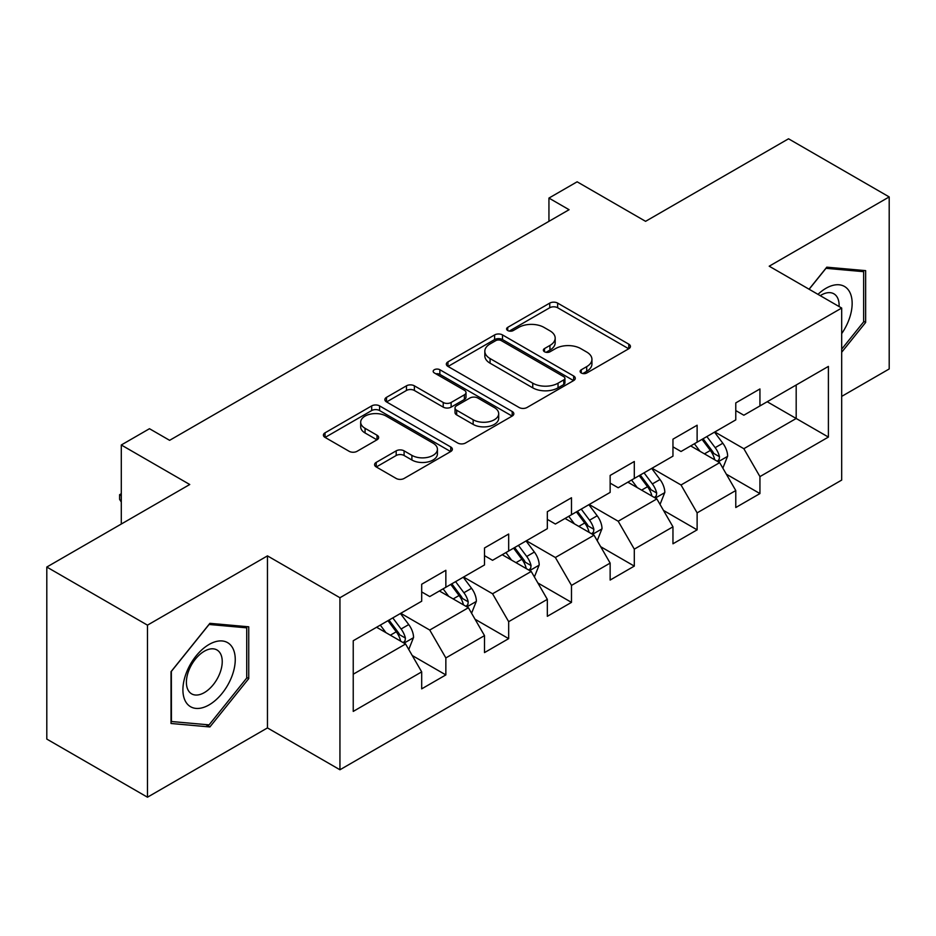 <?xml version="1.0" encoding="UTF-8"?>
<svg xmlns="http://www.w3.org/2000/svg" width="936" height="936" viewBox="0 0 936 936"><rect width="100%" height="100%" fill="white"/><g stroke="black" fill="none" stroke-linecap="round" stroke-linejoin="round"><path stroke-width="1.4" d="M581.268 372.984A3.908 2.258 0 0 0 586.802 372.984L628.793 348.73A5.593 3.229 0 0 0 630.431 346.449A5.593 3.229 0 0 0 628.793 344.167L557.645 303.1A5.593 3.229 0 0 0 549.748 303.1L507.745 327.343A3.908 2.258 0 0 0 506.598 328.934A3.908 2.258 0 0 0 507.745 330.537A3.908 2.258 0 0 0 513.279 330.537L518.72 327.401A17.889 10.331 0 0 1 544.015 327.401L549.947 330.817A17.889 10.331 0 0 1 555.177 338.118A17.889 10.331 0 0 1 549.947 345.431L544.506 348.566A3.908 2.258 0 0 0 543.36 350.158A3.908 2.258 0 0 0 544.506 351.76A3.908 2.258 0 0 0 550.04 351.76L555.481 348.625A17.889 10.331 0 0 1 580.776 348.625L586.696 352.041A17.889 10.331 0 0 1 591.938 359.342A17.889 10.331 0 0 1 586.696 366.643L581.268 369.79A3.908 2.258 0 0 0 580.121 371.381A3.908 2.258 0 0 0 581.268 372.984L581.268 369.79M376.225 462.372A5.593 3.229 0 0 0 374.587 464.654A5.593 3.229 0 0 0 376.225 466.935L396.185 478.46A5.593 3.229 0 0 0 404.095 478.46L450.731 451.538A5.593 3.229 0 0 0 452.369 449.257A5.593 3.229 0 0 0 450.731 446.975L379.583 405.896A5.593 3.229 0 0 0 371.686 405.896L325.038 432.83A5.593 3.229 0 0 0 323.4 435.111A5.593 3.229 0 0 0 325.038 437.393L349.151 451.304A5.593 3.229 0 0 0 357.061 451.304L377.021 439.791A5.593 3.229 0 0 0 378.659 437.498A5.593 3.229 0 0 0 377.021 435.217L365.063 428.314A14.953 8.635 0 0 1 360.688 422.218A14.953 8.635 0 0 1 369.907 414.238A14.953 8.635 0 0 1 386.205 416.11L433.04 443.149A14.953 8.635 0 0 1 437.428 449.257A14.953 8.635 0 0 1 428.197 457.236A14.953 8.635 0 0 1 411.899 455.364L404.095 450.848A5.593 3.229 0 0 0 396.185 450.848L376.225 462.372L376.225 466.935M841.686 396.396L889.2 368.959L889.2 196.923L788.533 138.797L645.583 221.329L577.126 181.806L548.941 198.081L569.076 209.711L169.615 440.329L149.479 428.711L121.294 444.986L121.294 524.031M147.467 625.154L147.467 797.203L267.462 727.915L267.462 555.879L147.467 625.154L46.8 567.04L189.751 484.509L121.294 444.986M267.462 555.879L339.943 597.73L841.686 308.049L841.686 480.086L339.943 769.766L339.943 597.73M889.2 196.923L769.205 266.198L841.686 308.049M519.117 407.499A5.593 3.229 0 0 0 527.015 407.499L573.651 380.566A5.593 3.229 0 0 0 575.289 378.284A5.593 3.229 0 0 0 573.651 376.003L502.515 334.924A5.593 3.229 0 0 0 494.606 334.924L447.97 361.858A5.593 3.229 0 0 0 446.332 364.139A5.593 3.229 0 0 0 447.97 366.421L519.117 407.499M435.895 373.827A3.908 2.258 0 0 1 439.861 374.377L439.861 369.732L512.191 411.489A5.593 3.229 0 0 1 513.829 413.77A5.593 3.229 0 0 1 512.191 416.052L465.555 442.985A5.593 3.229 0 0 1 457.645 442.985L386.51 401.907L386.51 397.344A5.593 3.229 0 0 0 384.871 399.625A5.593 3.229 0 0 0 386.51 401.907M386.51 397.344L406.47 385.819A5.593 3.229 0 0 1 414.367 385.819L443.219 402.48A5.593 3.229 0 0 0 451.129 402.48L464.373 394.828A5.593 3.229 0 0 0 466.011 392.547A5.593 3.229 0 0 0 464.373 390.265L434.327 372.926A3.908 2.258 0 0 1 433.181 371.323A3.908 2.258 0 0 1 435.603 369.24A3.908 2.258 0 0 1 439.861 369.732M147.467 797.203L46.8 739.077L46.8 567.04M412.226 655.504L445.852 674.914L445.852 657.938L484.509 635.626L484.509 652.591L508.669 638.644L508.669 621.668L547.326 599.356L547.326 616.321L571.486 602.375L571.486 585.409L610.143 563.086L610.143 580.063L634.304 566.105L634.304 549.139L672.961 526.816L672.961 543.793L697.121 529.846L697.121 512.87L735.778 490.546L735.778 507.523L759.938 493.576L759.938 476.599L828.395 437.077L828.395 366.409L796.185 385L796.185 418.486L828.395 437.077M445.852 674.914L421.691 688.861L421.691 671.884L353.235 711.407L353.235 640.739L421.691 601.216L421.691 584.24L445.852 570.293L445.852 587.258L484.509 564.946L484.509 547.97L508.669 534.023L508.669 551L547.326 528.676L547.326 511.711L571.486 497.753L571.486 514.73L610.143 492.406L610.143 475.441L634.304 461.495L634.304 478.46L672.961 456.148L672.961 439.171L697.121 425.225L697.121 442.19L735.778 419.878L735.778 402.901L759.938 388.955L759.938 405.931L828.395 366.409M439.405 590.979L468.398 607.721L429.741 630.045L400.748 613.302M421.691 591.915L429.741 596.56L445.852 587.258M429.741 630.045L445.852 657.938M468.398 607.721L484.509 635.626M502.222 554.72L531.215 571.451L492.558 593.775L463.566 577.032M484.509 555.645L492.558 560.301L508.669 551M492.558 593.775L508.669 621.668M531.215 571.451L547.326 599.356M565.04 518.45L594.032 535.193L555.376 557.505L526.383 540.762M547.326 519.375L555.376 524.031L571.486 514.73M555.376 557.505L571.486 585.409M594.032 535.193L610.143 563.086M627.857 482.18L656.85 498.923L618.193 521.235L589.2 504.504M610.143 483.116L618.193 487.761L634.304 478.46M618.193 521.235L634.304 549.139M656.85 498.923L672.961 526.816M690.674 445.91L719.679 462.653L681.022 484.977L652.018 468.234M672.961 446.846L681.022 451.491L697.121 442.19M681.022 484.977L697.121 512.87M719.679 462.653L735.778 490.546M767.192 401.743L796.185 418.486L743.839 448.707L714.835 431.964M735.778 410.576L743.839 415.221L759.938 405.931M743.839 448.707L759.938 476.599M267.462 727.915L339.943 769.766M548.941 198.081L548.941 221.329M353.235 674.212L405.58 643.991L376.588 627.249M405.58 643.991L421.691 671.884M726.313 474.166L759.938 493.576M663.495 510.424L697.121 529.846M600.678 546.694L634.304 566.105M537.861 582.964L571.486 602.375M475.043 619.234L508.669 638.644M841.686 352.252L865.648 322.452L865.648 270.633L826.78 267.169L809.067 289.212M171.031 723.481L209.886 726.956L248.742 678.612L248.742 626.804L209.886 623.329L171.031 671.674L171.031 723.481M863.635 321.282L865.648 322.452M246.73 677.453L248.742 678.612M205.78 724.581L209.886 726.956M582.824 373.534L586.696 371.3A17.889 10.331 0 0 0 591.938 363.999L591.938 359.342M555.177 338.118L555.177 342.775A17.889 10.331 0 0 1 549.947 350.076L546.074 352.31M628.723 348.777L557.645 307.745A5.593 3.229 0 0 0 549.748 307.745L509.313 331.087M573.581 380.613L502.515 339.581A5.593 3.229 0 0 0 494.606 339.581L448.04 366.467M563.776 379.887A3.908 2.258 0 0 0 564.923 378.284A3.908 2.258 0 0 0 563.776 376.693L501.322 340.634A3.908 2.258 0 0 0 495.787 340.634L490.066 343.945A17.889 10.331 0 0 0 484.825 351.246A17.889 10.331 0 0 0 490.066 358.546L532.748 383.187A17.889 10.331 0 0 0 558.043 383.187L563.776 379.887L563.776 384.532A3.908 2.258 0 0 0 564.923 382.941L564.923 378.284M484.825 351.246L484.825 355.891A17.889 10.331 0 0 0 490.066 363.191L490.066 358.546M563.776 384.532L558.043 387.843A17.889 10.331 0 0 1 532.748 387.843L490.066 363.191M386.58 401.942L406.47 390.464L406.47 385.819M466.011 392.547L466.011 397.203A5.593 3.229 0 0 1 464.373 399.485L451.129 407.125A5.593 3.229 0 0 1 443.219 407.125L414.367 390.464A5.593 3.229 0 0 0 406.47 390.464M439.861 374.377L512.121 416.099M473.16 419.761A14.953 8.635 0 0 0 489.458 421.633A14.953 8.635 0 0 0 498.689 413.654A14.953 8.635 0 0 0 494.313 407.558L477.805 398.022A5.593 3.229 0 0 0 469.907 398.022L456.663 405.674A5.593 3.229 0 0 0 455.025 407.956A5.593 3.229 0 0 0 456.663 410.237L473.16 419.761L473.16 424.406A14.953 8.635 0 0 0 489.458 426.278A14.953 8.635 0 0 0 498.689 418.31L498.689 413.654M455.025 407.956L455.025 412.6A5.593 3.229 0 0 0 456.663 414.882L456.663 410.237M473.16 424.406L456.663 414.882M437.428 449.257L437.428 453.901A14.953 8.635 0 0 1 428.197 461.881A14.953 8.635 0 0 1 411.899 460.009L404.095 455.504A5.593 3.229 0 0 0 396.185 455.504L376.307 466.982M360.688 422.218L360.688 426.863A14.953 8.635 0 0 0 365.063 432.97L365.063 428.314M376.939 439.826L365.063 432.97M450.661 451.585L379.583 410.553A5.593 3.229 0 0 0 371.686 410.553L325.12 437.428M722.849 468.164L727.646 456.101A15.093 8.716 -120 0 0 722.826 443.243L714.519 432.151M700.034 451.316L694.383 443.781M717.339 461.308L719.164 459.377L719.491 456.745A15.093 8.716 -120 0 0 715.174 447.665L706.867 436.574M703.088 438.75L712.308 451.058A7.687 4.434 60 0 1 713.7 453.398L719.491 456.745M702.035 439.358L710.342 450.45A15.093 8.716 60 0 1 714.659 459.529M841.686 333.625A37.019 21.376 120 0 0 848.648 320.533A37.019 21.376 120 0 0 846.343 287.773A37.019 21.376 120 0 0 817.97 294.36M861.132 270.235L863.635 271.674L863.635 321.879L841.686 349.175M809.137 289.259L825.985 268.316L863.635 271.674M839.101 306.563A25.342 14.637 120 0 0 833.882 293.81A25.342 14.637 120 0 0 820.24 295.671M209.079 704.902A37.019 21.376 120 0 0 235.252 659.564A37.019 21.376 120 0 0 209.079 644.459A37.019 21.376 120 0 0 182.906 689.785A37.019 21.376 120 0 0 209.079 704.902M204.317 692.617A25.342 14.637 120 0 0 220.873 670.281A25.342 14.637 120 0 0 216.988 649.982A25.342 14.637 120 0 0 204.317 651.234A25.342 14.637 120 0 0 187.762 673.569A25.342 14.637 120 0 0 191.646 693.868A25.342 14.637 120 0 0 204.317 692.617M171.428 671.311L209.079 624.476L246.73 627.845L246.73 678.038L209.079 724.873L171.428 721.516L171.346 671.264M244.237 626.395L246.73 627.845M660.032 504.434L664.829 492.359A15.093 8.716 -120 0 0 660.009 479.513L651.702 468.421M637.217 487.574L631.566 480.039M654.521 497.578L656.347 495.635L656.674 493.003A15.093 8.716 -120 0 0 652.357 483.935L644.05 472.832M640.271 475.02L649.49 487.328A7.687 4.434 60 0 1 650.883 489.657L656.674 493.003M639.218 475.628L647.525 486.72A15.093 8.716 60 0 1 651.842 495.799M597.215 540.704L602.012 528.629A15.093 8.716 -120 0 0 597.191 515.783L588.884 504.691M574.4 523.844L568.749 516.309M591.704 533.836L593.529 531.905L593.857 529.273A15.093 8.716 -120 0 0 589.54 520.194L581.233 509.102M577.453 511.29L586.673 523.598A7.687 4.434 60 0 1 588.065 525.927L593.857 529.273M576.4 511.898L584.707 522.99A15.093 8.716 60 0 1 589.025 532.069M534.397 576.962L539.194 564.899A15.093 8.716 -120 0 0 534.374 552.053L526.067 540.949M511.571 560.114L505.931 552.579M528.887 570.106L530.712 568.175L531.04 565.543A15.093 8.716 -120 0 0 526.722 556.464L518.415 545.372M514.636 547.548L523.856 559.857A7.687 4.434 60 0 1 525.248 562.197L531.04 565.543M513.583 548.157L521.89 559.26A15.093 8.716 60 0 1 526.207 568.327M471.58 613.232L476.377 601.169A15.093 8.716 -120 0 0 471.557 588.311L463.25 577.22M448.753 596.384L443.114 588.849M466.07 606.376L467.895 604.445L468.222 601.813A15.093 8.716 -120 0 0 463.905 592.734L455.598 581.642M451.819 583.818L461.038 596.127A7.687 4.434 60 0 1 462.431 598.467L468.222 601.813M450.766 584.427L459.073 595.518A15.093 8.716 60 0 1 463.39 604.597M408.763 649.502L413.56 637.428A15.093 8.716 -120 0 0 408.74 624.581L400.432 613.49M385.936 632.654L380.297 625.108M403.252 642.646L405.077 640.715L405.405 638.071A15.093 8.716 -120 0 0 401.088 629.004L392.781 617.9M389.002 620.088L398.221 632.397A7.687 4.434 60 0 1 399.613 634.737L405.405 638.071M387.949 620.697L396.256 631.788A15.093 8.716 60 0 1 400.573 640.867M121.294 502.047L119.609 499.344L119.609 494.688L121.294 493.717M121.294 495.67L119.609 494.688M586.696 371.3L586.696 366.643M544.506 351.76L544.506 348.566M549.947 350.076L549.947 345.431M507.745 330.537L507.745 327.343M549.748 307.745L549.748 303.1M557.645 307.745L557.645 303.1M628.793 348.73L628.793 344.167M447.97 366.421L447.97 361.858M494.606 339.581L494.606 334.924M502.515 339.581L502.515 334.924M573.651 380.566L573.651 376.003M532.748 387.843L532.748 383.187M558.043 387.843L558.043 383.187M414.367 390.464L414.367 385.819M443.219 407.125L443.219 402.48M451.129 407.125L451.129 402.48M464.373 399.485L464.373 394.828M512.191 416.052L512.191 411.489M396.185 455.504L396.185 450.848M404.095 455.504L404.095 450.848M411.899 460.009L411.899 455.364M377.021 439.791L377.021 435.217M325.038 437.393L325.038 432.83M371.686 410.553L371.686 405.896M379.583 410.553L379.583 405.896M450.731 451.538L450.731 446.975M718.181 461.787L727.541 456.394M715.174 447.665L722.826 443.243M704.445 453.855L710.342 450.45M655.364 498.057L664.724 492.652M652.357 483.935L660.009 479.513M641.628 490.125L647.525 486.72M592.546 534.327L601.907 528.922M589.54 520.194L597.191 515.783M578.811 526.395L584.707 522.99M529.729 570.597L539.089 565.192M526.722 556.464L534.374 552.053M515.993 562.665L521.89 559.26M466.912 606.867L476.272 601.462M463.905 592.734L471.557 588.311M453.176 598.935L459.073 595.518M404.095 643.126L413.455 637.72M401.088 629.004L408.74 624.581M390.359 635.193L396.256 631.788"/></g></svg>
